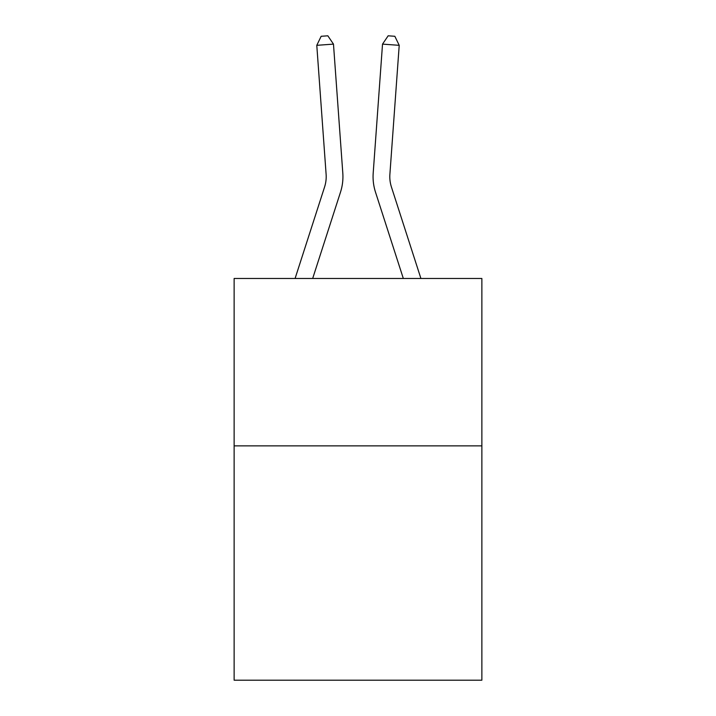 <?xml version="1.0" encoding="UTF-8"?>
<svg xmlns="http://www.w3.org/2000/svg" width="716" height="716" viewBox="0 0 716 716"><rect width="100%" height="100%" fill="white"/><g stroke="black" fill="none" stroke-linecap="round" stroke-linejoin="round"><path stroke-width="1.07" d="M481.868 445.862L481.868 680.2L234.132 680.2L234.132 278.479L481.868 278.479L481.868 445.862L234.132 445.862M324.581 186.983A33.473 33.473 -10.1 0 0 326.111 174.292A33.473 33.473 -10.1 0 1 324.581 186.983A33.473 33.473 -10.1 0 0 326.111 174.292A33.473 33.473 -10.1 0 1 324.581 186.983A33.473 33.473 -10.1 0 0 326.111 174.292A33.473 33.473 -10.1 0 1 324.581 186.983A33.473 33.473 -10.1 0 0 326.111 174.292A33.473 33.473 -10.1 0 1 324.581 186.983A33.473 33.473 -10.1 0 0 326.111 174.292A33.473 33.473 -10.1 0 1 324.581 186.983A33.473 33.473 -10.1 0 0 326.111 174.292A33.473 33.473 -10.1 0 1 324.581 186.983A33.473 33.473 -10.1 0 0 326.111 174.292A33.473 33.473 -10.1 0 1 324.581 186.983A33.473 33.473 -10.1 0 0 326.111 174.292A33.473 33.473 -10.1 0 1 324.581 186.983A33.473 33.473 -10.1 0 0 326.111 174.292A33.473 33.473 -10.1 0 1 324.581 186.983A33.473 33.473 -10.1 0 0 326.111 174.292A33.473 33.473 -10.1 0 1 324.581 186.983A33.473 33.473 -10.1 0 0 326.111 174.292A33.473 33.473 -10.1 0 1 324.581 186.983A33.473 33.473 -10.1 0 0 326.111 174.292A33.473 33.473 -10.1 0 1 324.581 186.983A33.473 33.473 -10.1 0 0 326.111 174.292A33.473 33.473 -10.1 0 1 324.581 186.983A33.473 33.473 -10.1 0 0 326.111 174.292A33.473 33.473 -10.1 0 1 324.581 186.983A33.473 33.473 -10.1 0 0 326.111 174.292A33.473 33.473 -10.1 0 1 324.581 186.983A33.473 33.473 -10.1 0 0 326.111 174.292A33.473 33.473 -10.1 0 1 324.581 186.983A33.473 33.473 -10.1 0 0 326.111 174.292A33.473 33.473 -10.1 0 1 324.581 186.983A33.473 33.473 -10.1 0 0 326.111 174.292A33.473 33.473 -10.1 0 1 324.581 186.983L295.09 278.479L324.581 186.983A33.473 33.473 0 0 0 326.111 174.292L316.785 45.323L333.477 44.123L342.803 173.084A50.218 50.218 169.9 0 1 340.512 192.121L312.677 278.479M420.91 278.479L391.419 186.983A33.473 33.473 0 0 1 389.889 174.292L399.215 45.323L382.523 44.123L373.197 173.084A50.218 50.218 0 0 0 375.488 192.121L403.323 278.479M382.523 44.123L373.197 173.084L382.523 44.123L373.197 173.084L382.523 44.123L373.197 173.084L382.523 44.123L373.197 173.084L382.523 44.123L373.197 173.084L382.523 44.123L373.197 173.084L382.523 44.123L373.197 173.084L382.523 44.123L373.197 173.084L382.523 44.123L373.197 173.084L382.523 44.123L373.197 173.084L382.523 44.123L373.197 173.084L382.523 44.123L373.197 173.084L382.523 44.123L373.197 173.084L382.523 44.123L373.197 173.084L382.523 44.123L373.197 173.084L382.523 44.123L373.197 173.084L382.523 44.123L373.197 173.084L382.523 44.123L373.197 173.084L382.523 44.123L388.161 35.8L394.838 36.283L399.215 45.323M391.419 186.983A33.473 33.473 0 0 1 389.889 174.292A33.473 33.473 0 0 0 391.419 186.983A33.473 33.473 0 0 1 389.889 174.292A33.473 33.473 0 0 0 391.419 186.983A33.473 33.473 0 0 1 389.889 174.292A33.473 33.473 0 0 0 391.419 186.983A33.473 33.473 0 0 1 389.889 174.292A33.473 33.473 0 0 0 391.419 186.983A33.473 33.473 0 0 1 389.889 174.292A33.473 33.473 0 0 0 391.419 186.983A33.473 33.473 0 0 1 389.889 174.292A33.473 33.473 0 0 0 391.419 186.983A33.473 33.473 0 0 1 389.889 174.292A33.473 33.473 0 0 0 391.419 186.983A33.473 33.473 0 0 1 389.889 174.292A33.473 33.473 0 0 0 391.419 186.983A33.473 33.473 0 0 1 389.889 174.292A33.473 33.473 0 0 0 391.419 186.983A33.473 33.473 0 0 1 389.889 174.292A33.473 33.473 0 0 0 391.419 186.983A33.473 33.473 0 0 1 389.889 174.292A33.473 33.473 0 0 0 391.419 186.983A33.473 33.473 0 0 1 389.889 174.292A33.473 33.473 0 0 0 391.419 186.983A33.473 33.473 0 0 1 389.889 174.292A33.473 33.473 0 0 0 391.419 186.983A33.473 33.473 0 0 1 389.889 174.292A33.473 33.473 0 0 0 391.419 186.983A33.473 33.473 0 0 1 389.889 174.292A33.473 33.473 0 0 0 391.419 186.983A33.473 33.473 0 0 1 389.889 174.292A33.473 33.473 0 0 0 391.419 186.983A33.473 33.473 0 0 1 389.889 174.292A33.473 33.473 0 0 0 391.419 186.983A33.473 33.473 0 0 1 389.889 174.292M316.785 45.323L321.162 36.283L327.839 35.8L333.477 44.123"/></g></svg>
